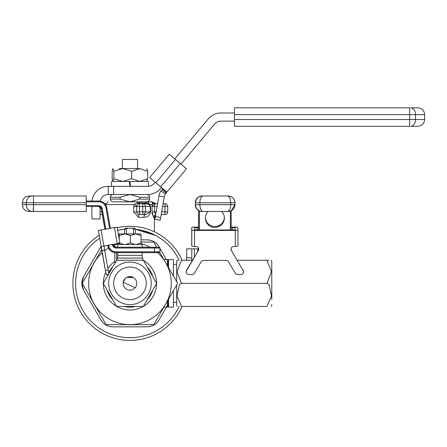 <?xml version="1.0" encoding="UTF-8"?>
<svg xmlns="http://www.w3.org/2000/svg" width="447" height="447" viewBox="0 0 447 447"><rect width="100%" height="100%" fill="white"/><g stroke="black" fill="none" stroke-linecap="round" stroke-linejoin="round"><path stroke-width="0.67" d="M167.994 266.641L167.994 260.12L168.536 259.578L168.536 267.58M173.43 276.05L173.43 259.578L168.536 259.578M167.452 265.697L167.452 259.578L163.915 259.578M167.994 300.066L167.994 306.586L167.452 307.128L167.452 301.01M168.536 299.127L168.536 307.128L173.43 307.128L173.43 290.656M122.344 168.547L122.344 159.445L137.559 159.445L137.559 168.547M92.507 265.607A41.437 41.437 0 0 1 95.859 259.796M159.758 248.029L166.429 259.578M147.208 239.877C152.326 240.056 156.249 242.319 158.976 246.671A13.589 13.589 0 0 0 147.208 239.877L141.012 239.877M167.452 305.357L158.976 320.035C156.266 324.377 152.343 326.64 147.208 326.83A13.589 13.589 0 0 0 158.976 320.035A13.589 13.589 0 0 1 147.208 326.83L112.694 326.83C107.582 326.656 103.659 324.388 100.927 320.035A13.589 13.589 0 0 0 112.694 326.83A13.589 13.589 0 0 1 100.927 320.035L83.673 290.148A13.589 13.589 0 0 1 83.673 276.559A13.589 13.589 0 0 0 83.673 290.148L81.851 283.353L83.673 276.559L100.927 246.671A13.589 13.589 0 0 1 101.016 246.526A13.589 13.589 0 0 0 100.927 246.671M72.889 283.353A57.065 57.065 0 0 0 182.13 306.452A57.065 57.065 0 0 1 72.889 283.353A57.065 57.065 0 0 1 99.038 235.39M117.22 227.73A57.065 57.065 0 0 1 182.13 260.255M118.673 230.194L124.517 229.283A54.344 54.344 0 0 0 117.69 230.412M179.146 260.255A54.344 54.344 0 0 0 135.385 229.283L155.796 235.547M155.657 235.474L141.235 230.194M150.438 201.837L147.024 201.837L150.438 201.837A2.716 2.559 90 0 1 152.606 203.111L153.88 202.787L151.818 201.837M113.856 201.837L140.822 201.837M138.738 203.838A2.716 1.274 74.5 0 1 137.346 202.888L146.197 202.877A2.716 1.838 90 0 0 144.75 201.837L147.024 201.837A2.716 2.134 90 0 1 149.069 203.776L150.091 204.553L150.578 206.453L150.578 211.889C149.639 215.51 147.432 217.32 143.956 217.326L138.514 217.326L133.619 211.889L133.932 204.553L137.346 202.888A2.716 0.844 -90 0 0 136.681 201.837M152.176 204.553L152.03 206.453L152.606 203.111A2.716 2.391 179.8 0 0 154.774 204.061L154.645 205.503A2.716 0.939 -170.3 0 1 152.176 204.553L150.091 204.553A2.716 1.598 -30 0 0 149.851 205.503L149.075 204.726L146.968 203.826L142.738 203.737L145.923 203.737A2.716 1.671 -90 0 1 144.655 202.787M153.517 217.225L152.03 211.889L152.388 214.851M133.307 324.656A41.437 41.437 0 0 1 126.602 324.656M95.859 306.91A41.437 41.437 0 0 1 92.507 301.099M167.72 206.453L165.004 206.453L165.004 203.737L163.116 203.737L165.004 203.737A2.716 2.716 0 0 1 167.72 206.453L167.72 211.889A2.716 2.716 0 0 1 165.004 214.605L161.199 214.605L165.004 214.605L165.004 206.453L162.635 206.453M154.774 204.061L155.092 203.743L157.595 203.737L155.182 203.737L155.947 203.737L153.88 202.787M102.302 214.605L100.061 214.605M104.821 203.737L105.621 203.737M142.738 214.605A2.716 2.648 -90 0 0 145.387 211.889L142.738 211.889L142.738 214.605L145.51 214.605L139.464 214.605L139.464 211.889L136.748 211.889L136.748 206.453L139.464 206.453L139.464 211.889L142.738 211.889L142.738 206.453L139.464 206.453L139.464 203.737L142.738 203.737L142.738 206.453L145.387 206.453L145.387 211.889L150.226 211.889L150.226 206.453L149.851 205.503M105.587 203.86A2.716 2.313 63.3 0 1 105.201 203.838L105.777 203.737M137.268 213.487L137.894 214.107M138.525 214.437L139.464 214.605A2.716 0.95 -90 0 0 138.514 217.326M105.498 204.603L133.932 204.553L136.916 205.503L136.748 206.453L133.619 206.453M136.748 211.889A2.716 2.716 0 0 0 139.464 214.605A2.716 2.716 0 0 1 136.748 211.889L133.619 211.889M139.464 203.737A2.716 2.716 0 0 0 136.748 206.453A2.716 2.716 0 0 1 139.464 203.737A2.716 0.872 90 0 1 138.799 202.787M143.956 217.326A2.716 1.553 -90 0 1 145.51 214.605L150.578 211.889M157.12 206.453L154.483 206.453L154.483 211.889L155.729 214.342M146.968 203.826A2.716 1.514 -77.8 0 1 146.197 202.877L149.069 203.776A2.716 1.363 -46.1 0 0 149.075 204.726M154.411 231.797L154.411 217.326L153.751 217.326A2.716 2.643 90 0 1 155.662 214.711M155.182 203.737A2.716 2.637 90 0 1 153.181 202.787M155.092 203.743A2.716 2.66 69.9 0 1 153.092 202.793A2.716 2.626 90 0 0 151.092 201.837M149.276 196.049L149.561 197.261L139.76 197.261L129.971 194.501L120.148 197.261L110.342 197.261L110.577 196.16M110.627 200.284L110.342 199.071L120.148 199.071L129.937 201.832L139.76 199.071L149.561 199.071A2.766 2.766 0 0 1 146.8 201.837L113.108 201.837A2.766 2.766 0 0 1 110.342 199.071L110.342 197.261A2.766 2.766 0 0 1 113.108 194.501M149.332 200.172L149.561 197.261A2.766 2.766 0 0 0 146.8 194.501M120.148 199.071L120.148 197.261M139.76 199.071L139.76 197.261M234.44 112.979L220.857 112.979A16.304 16.304 0 0 0 208.363 118.807L174.743 158.875M100.061 206.894L100.061 218.952L91.909 218.952L91.909 206.453M100.201 201.15A8.152 8.152 0 0 1 108.213 194.501L147.89 194.501A16.304 16.304 0 0 0 160.378 188.673L161.423 187.427M180.985 164.116L214.61 124.042A8.152 8.152 0 0 1 220.857 121.131L234.44 121.131M155.182 182.186L154.137 183.438A8.152 8.152 0 0 1 147.89 186.349L108.213 186.349A16.304 16.304 0 0 0 91.993 201.021M113.65 194.501L113.65 186.349M108.213 194.501L108.213 186.349M130.658 186.349L129.798 181.454L148.432 181.454L148.432 186.326M130.111 186.349L129.244 181.454L111.476 181.454L111.476 186.349M119.086 168.547L139.805 168.547M146.8 168.547L147.722 171.313L139.682 168.553L131.658 171.313L122.785 168.553L113.884 171.313L112.907 168.558L112.18 171.313L112.18 178.694L112.907 181.448L113.884 178.694L122.757 181.454L131.658 178.694L139.699 181.454L147.722 178.694L146.8 181.454M129.244 181.454L129.798 181.454M113.884 178.694L113.884 171.313M131.658 178.694L131.658 171.313M147.722 178.694L147.722 171.313M410.62 107.816L417.856 107.816L410.62 107.816A6.794 4.889 90 0 1 415.503 114.611L415.503 119.5L424.65 119.5C424.248 123.629 421.985 125.892 417.856 126.294L410.62 126.294L417.856 126.294M234.44 114.611L234.44 107.816L409.642 107.816L409.642 114.611L234.44 114.611L234.44 119.5L409.642 119.5L409.642 114.611L424.65 114.611L424.65 119.5M410.62 126.294A6.794 4.889 90 0 0 415.503 119.5L409.642 119.5L409.642 126.294L234.44 126.294L234.44 119.5M162.753 188.545L160.898 190.986L165.479 193.909A8.152 8.152 0 0 0 164.328 196.87L160.21 220.231L154.858 219.287L155.327 216.611L160.68 217.555M162.591 188.785L166.753 192.277L166.871 191.998L149.667 177.56L169.229 154.249L175.47 159.484L155.908 182.801M166.871 191.998L166.111 193.048L161.948 189.556M186.505 168.742L166.753 192.277L186.505 168.742L175.47 159.484M166.111 193.048L165.479 193.909M160.898 190.986A13.589 13.589 0 0 0 158.976 195.926L155.327 216.611M101.743 249.61L94.183 262.702A41.303 41.303 0 0 0 129.954 324.656A41.303 41.303 0 0 0 157.579 252.65M102.128 252.829A41.303 41.303 0 0 0 94.183 262.702L82.259 283.353L106.107 324.656L153.802 324.656L177.643 283.353L159.73 252.326M152.779 276.693A23.775 23.775 0 0 0 147.136 266.92M112.773 266.92A23.775 23.775 0 0 0 108.649 272.793M107.978 274.274A23.775 23.775 0 0 0 107.129 276.693M156.584 283.281A26.63 26.63 0 0 0 143.331 260.327M143.208 260.255A26.63 26.63 0 0 0 142.861 260.059M114.823 261.439A26.63 26.63 0 0 0 107.883 268.457M105.57 272.653A26.63 26.63 0 0 0 103.324 283.281M149.946 247.213A41.303 41.303 0 0 0 141.001 243.554M104.693 250.678A41.303 41.303 0 0 1 108.515 248.051M113.477 245.481A41.303 41.303 0 0 1 118.908 243.554M103.324 283.426A26.63 26.63 0 0 0 116.578 306.379M116.701 306.452A26.63 26.63 0 0 0 143.208 306.452M143.331 306.379A26.63 26.63 0 0 0 156.584 283.426M107.129 290.014A23.775 23.775 0 0 0 112.773 299.786M124.311 306.452A23.775 23.775 0 0 0 135.597 306.452M147.136 299.786A23.775 23.775 0 0 0 152.779 290.014M156.78 247.213L153.802 242.05L141.012 242.05M103.978 284.56L103.285 283.353L116.617 260.255L143.286 260.255L156.623 283.353L143.286 306.452L116.617 306.452L103.978 284.56M142.861 258.081L117.047 258.081L117.047 260.255L143.286 260.255L142.861 260.255L142.844 258.081M126.819 277.324L133.351 277.47L127.551 277M113.667 284.108A16.304 16.304 0 0 0 130.708 299.641A16.304 16.304 0 0 0 146.236 282.599A16.304 16.304 0 0 0 129.194 267.066A16.304 16.304 0 0 0 113.667 284.108M123.165 283.666A6.794 6.794 0 0 0 130.267 290.142A6.794 6.794 0 0 0 136.737 283.04A6.794 6.794 0 0 0 129.636 276.57A6.794 6.794 0 0 0 123.165 283.666M116.617 252.65L116.617 260.255L114.823 263.372L114.823 252.583M126.378 233.898L126.378 229.009L124.517 229.009L124.517 233.898M135.385 233.898L135.385 229.009L133.569 229.009L133.569 233.898M126.378 229.009L127.803 228.193L125.333 228.193L124.517 229.009M127.803 228.193L132.15 228.193L133.569 229.009M135.385 229.009L134.569 228.193L132.15 228.193M135.184 287.689L123.45 282.37L124.942 278.766M101 246.493L106.196 274.587L101.206 246.493L119.947 243.19L117.114 227.132L98.167 230.434L114.326 227.624M104.157 245.967L104.576 250.035L101.899 250.504M105.503 270.575L108.18 270.105L104.576 250.035M108.18 270.105L108.817 273.765M114.326 227.601L110.392 228.277L117.114 227.132L119.947 243.19M104.643 227.434L101.34 208.699L104.643 227.434M86.31 201.021L98.748 201.021A8.152 8.152 -90 0 1 106.772 207.754L110.398 228.316L106.772 207.754C105.721 203.575 103.045 201.329 98.748 201.021L98.748 201.837L86.31 201.837M159.037 252.65L115.846 252.65C111.549 252.337 108.872 250.096 107.822 245.911L107.878 245.319M147.566 252.65L158.489 252.65M108.688 245.174L108.789 245.772A7.336 7.336 90 0 0 116.013 251.834L154.494 251.834L154.494 248.029L116.013 248.029A3.531 3.531 -90 0 1 112.538 245.112L113.337 244.967L113.231 244.375L113.337 244.967A2.716 2.716 90 0 0 116.013 247.213L159.037 247.213M158.489 247.213L147.566 247.213M105.045 229.261L101.424 208.699A2.716 2.716 90 0 0 98.748 206.453L86.31 206.453M98.58 206.453A2.716 2.716 -90 0 1 101.257 208.699L104.889 229.289L101.257 208.699L98.58 206.453A2.716 2.716 -90 0 1 101.257 208.699L101.424 208.699A2.716 2.716 90 0 0 98.748 206.453L98.748 205.642A3.531 3.531 -90 0 1 102.229 208.559L105.855 229.115M117.723 258.081L117.723 255.366L142.18 255.366L142.18 252.65M117.723 252.65L117.723 255.366L142.18 255.366L142.18 258.081M142.18 247.213L142.18 244.498L117.723 244.498L117.723 247.213M136.402 233.898L140.816 233.898L141.012 235.58L135.676 233.898L130.34 235.58L124.808 233.898L119.282 235.58L119.086 233.898L124.048 233.898M125.568 233.898L134.944 233.898M125.568 244.498L130.34 242.816L134.944 244.498M135.659 233.898L124.249 233.898M118.896 242.816L119.086 244.498L119.282 242.816M119.086 233.898L118.896 237.24M119.399 243.285L124.054 244.498M136.408 244.498L141.012 242.816L140.816 244.498M119.282 239.424L119.282 235.58M130.34 242.816L130.34 235.58M141.012 242.816L141.012 235.58M41.225 195.993L43.298 195.993M75.448 195.993L76.493 195.993M29.742 195.993L86.271 195.993L86.271 211.481L29.144 211.481C25.015 211.079 22.752 208.816 22.35 204.687L26.295 204.687L26.295 202.787L22.35 202.787L22.35 204.687M29.888 195.993L33.788 195.993M32.139 211.481L33.335 211.481L33.301 208.084M271.474 260.255L271.793 262.087L271.474 260.255L271.793 262.087L271.474 260.255L271.793 262.087L271.793 284.108M271.793 262.087L271.793 299.658M186.706 257.489L186.706 260.255M231.144 248.42A2.716 2.676 -1.7 0 1 233.753 246.493A2.716 2.676 -1.7 0 0 231.144 248.42A2.716 2.676 -1.7 0 1 233.753 246.493A2.716 2.676 -1.7 0 0 231.144 248.42L231.138 249.482L231.144 248.42M231.166 227.132L235.178 227.132A2.716 0.469 -179.9 0 1 237.91 227.601L237.983 229.965A2.716 0.469 -179.9 0 1 235.278 230.434L194.518 230.434A2.716 0.469 -179.9 0 1 191.785 229.965L191.718 227.601A2.716 0.469 -179.9 0 1 194.423 227.132L198.535 227.132M195.261 202.787L195.54 204.687L195.261 202.787A6.794 6.794 -90 0 1 202.055 195.993L208.978 195.993M226.199 195.993L228.149 195.993A6.794 6.794 -90 0 1 234.943 202.787L234.943 204.687A6.794 6.794 -90 0 1 228.149 211.481L202.055 211.481A6.794 6.794 -90 0 1 195.261 204.687M221.645 211.481L208.118 211.481L221.645 211.481A9.51 9.365 -1.7 0 1 214.867 227.434A9.51 9.365 -1.7 0 1 208.118 211.481M237.983 229.965L237.966 246.023A2.716 0.469 -179.9 0 1 237.966 246.023A2.716 0.469 -179.9 0 1 235.262 246.493L233.753 246.493A2.716 2.676 -1.7 0 0 231.395 250.504L243.14 270.575L231.395 250.504M226.344 195.993L203.055 195.993A6.794 3.174 90 0 0 199.882 202.787L199.882 204.687L230.674 204.687L230.674 202.787L195.54 202.787A6.794 6.794 90 0 1 202.335 195.993L203.374 195.993M177.006 260.255L176.688 262.087L177.006 260.255L176.688 262.087L177.006 260.255L176.688 262.087L176.688 281.699L176.688 264.333L173.43 264.333M191.947 260.936L191.774 260.255L181.543 260.255C174.922 260.255 174.922 260.255 181.543 260.255L177.006 271.793L181.543 283.353L179.459 284.56L177.018 295.981L181.543 306.452C174.922 306.452 174.922 306.452 181.543 306.452L266.937 306.452L271.463 296.003L269.027 284.56L266.937 283.353L271.474 271.815L266.937 260.255C273.564 260.255 273.564 260.255 266.937 260.255L237.363 260.255M178.057 260.255L177.096 260.255M269.033 260.255L266.937 260.255M266.937 283.353L181.543 283.353M266.937 306.452C273.564 306.452 273.564 306.452 266.937 306.452M176.688 285.007L176.688 304.619L177.006 306.452M197.647 251.231L197.647 248.845L198.407 248.845L198.407 249.929M191.791 260.333L191.791 258.109L186.723 257.489L186.723 248.845L197.647 248.845M186.203 271.603A2.716 2.676 -1.7 0 1 186.567 270.105L186.578 270.575A2.716 2.676 178.3 0 0 188.93 274.587L192.065 274.587A2.716 2.676 178.3 0 0 194.423 273.251L201.178 261.746A2.716 2.676 -1.7 0 1 203.53 260.405L226.21 260.405A2.716 2.676 -1.7 0 1 228.562 261.746L235.295 273.251A2.716 2.676 178.3 0 0 237.648 274.587L240.788 274.587A2.716 2.676 178.3 0 0 243.14 270.575M231.038 249.013A2.716 2.676 178.3 0 0 231.378 250.035M198.535 227.601L197.149 227.601A2.716 0.469 0.1 0 0 194.451 228.071L194.49 229.49A2.716 0.469 0.1 0 0 197.222 229.965L232.546 229.965A2.716 0.469 0.1 0 0 235.251 229.495A2.716 0.469 0.1 0 0 235.251 229.49L235.206 228.076A2.716 0.469 0.1 0 0 232.474 227.601L231.166 227.601M194.518 230.434L194.506 246.493L196.015 246.493A2.716 2.676 -1.7 0 1 198.367 250.504L186.567 270.105M198.351 250.035A2.716 2.676 178.3 0 0 198.714 248.85M243.129 270.105A2.716 2.676 -1.7 0 1 243.492 271.357L243.503 271.832M194.506 246.493A2.716 0.469 -179.9 0 1 191.774 246.018L191.702 243.66A2.716 0.469 -179.9 0 1 191.702 243.654M198.367 250.504L186.578 270.575M224.355 217.309A9.51 9.365 -1.7 0 1 214.839 226.489A9.51 9.365 -1.7 0 1 205.363 217.879M227.439 195.993L228.149 195.993C232.272 196.395 234.541 198.658 234.943 202.787L230.674 202.787A6.794 3.241 90 0 0 227.439 195.993M223.388 195.993L219.98 195.993M99.552 238.307A54.344 54.344 0 0 0 118.12 336.395A54.344 54.344 0 0 0 179.146 306.452M156.159 211.889L152.03 211.889L152.03 206.453L154.483 206.453M161.68 211.889L167.72 211.889M100.061 211.889L101.821 211.889M150.578 206.453L145.387 206.453A2.716 2.648 -90 0 0 142.738 203.737M138.453 201.837A2.716 1.056 90 0 1 139.257 202.787A2.716 1.056 -90 0 0 140.062 203.737M180.258 163.501L160.697 186.818M164.328 196.87L158.976 195.926M151.198 282.364A21.266 21.266 0 0 0 128.965 262.11A21.266 21.266 0 0 0 108.71 284.342A21.266 21.266 0 0 0 130.937 304.597A21.266 21.266 0 0 0 151.198 282.364M98.385 230.434L101.212 246.493M101.072 229.965L103.905 246.018M114.454 227.601L117.282 243.66M108.587 274.167L106.196 274.587L108.587 274.167M86.31 205.642L98.748 205.642M112.538 245.112L112.432 244.515M109.599 228.456L105.973 207.9A7.336 7.336 90 0 0 98.748 201.837M154.489 247.213L154.494 248.029L159.897 248.029L159.897 251.834L159.087 252.65A0.816 0.816 90 0 0 159.897 251.834L154.494 251.834L154.489 252.65M107.822 245.911L107.721 245.347L107.822 245.911A8.152 8.152 90 0 0 115.846 252.65M116.013 247.213L113.337 244.967A2.716 2.716 90 0 0 116.013 247.213L116.013 248.029M116.013 251.834L116.013 252.65A8.152 8.152 -90 0 1 107.984 245.911L108.789 245.772M102.056 208.559L101.257 208.699M101.424 208.699L102.229 208.559M159.897 248.029A0.816 0.816 90 0 0 159.082 247.213L159.897 248.029L159.897 251.834M105.973 207.9L106.772 207.754M86.31 202.787L33.503 202.787L33.503 204.687L86.31 204.687M32.268 211.481A6.794 5.973 90 0 1 26.295 204.687L33.503 204.687L33.469 211.481M33.469 195.993L33.503 202.787L26.295 202.787A6.794 5.973 90 0 1 32.268 195.993M191.791 258.109L186.723 257.489L191.791 258.109L186.723 257.489L191.791 258.109L191.791 248.845M194.328 248.845L194.328 256.88M232.474 227.601L232.474 229.965M235.206 228.076L235.206 229.579M197.149 227.601L197.149 229.965M191.718 227.601L191.702 243.66L191.718 227.601M191.785 229.965L191.774 246.018M235.278 230.434L235.262 246.493M237.983 229.97L237.966 246.018M198.474 248.029L198.429 249.89L198.434 247.945A0.816 0.816 90 0 0 198.429 248.029L198.434 247.945M198.529 249.666L198.535 248.169M198.557 229.965L198.574 210.52M198.552 210.509L198.535 229.965L198.552 210.509M231.177 210.766L231.16 229.965L231.177 210.766L234.943 204.687L231.177 210.766M230.35 229.965L230.367 211.107M199.39 210.939L199.373 229.965M202.335 211.481A6.794 6.794 90 0 1 195.54 204.687L199.882 204.687A6.794 3.174 90 0 0 203.055 211.481M227.439 211.481A6.794 3.241 90 0 0 230.674 204.687L234.943 204.687C234.541 208.816 232.272 211.079 228.149 211.481M167.452 307.128L163.915 307.128M167.994 260.12L167.452 259.578M167.994 306.586L168.536 307.128M105.498 204.553L108.213 201.837M154.411 217.326L155.601 215.074M424.65 114.611C424.248 110.487 421.985 108.219 417.856 107.816M22.35 202.787C22.752 198.658 25.015 196.395 29.144 195.993M271.474 306.452L271.793 304.619M234.943 202.787C234.541 198.658 232.272 196.395 228.149 195.993C232.272 196.395 234.541 198.658 234.943 202.787C234.541 198.658 232.272 196.395 228.149 195.993C232.272 196.395 234.541 198.658 234.943 202.787L234.943 204.687M173.43 302.373L176.688 302.373M186.203 271.525L186.215 271.994"/></g></svg>
